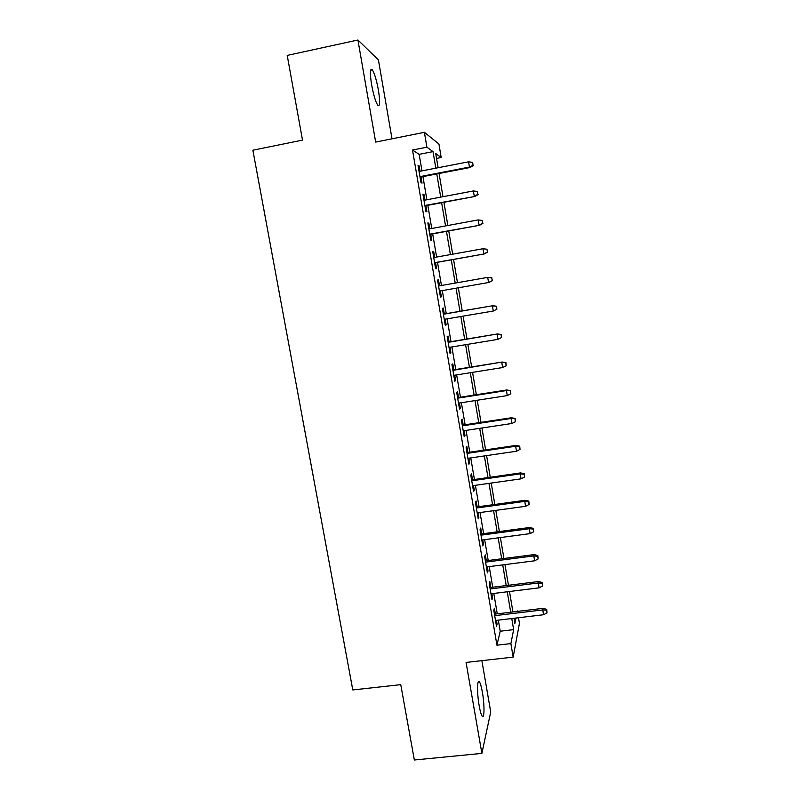 <?xml version="1.0" encoding="UTF-8"?>
<svg xmlns="http://www.w3.org/2000/svg" width="800" height="800" viewBox="0 0 800 800"><rect width="100%" height="100%" fill="white"/><g stroke="black" fill="none" stroke-linecap="round" stroke-linejoin="round"><path stroke-width="1.2" d="M482.4 692.32C481.46 687.03 480.5 683.58 479.5 681.97C477.13 677.87 476.85 692.83 479.16 705.66C480.1 710.94 481.06 714.37 482.05 715.95C484.48 720.01 484.65 704.76 482.4 692.32M378.44 90.35C376.61 80.4 374.59 73.57 372.38 69.85C370.02 67.67 369.76 72.61 371.6 84.68C373.46 94.7 375.48 101.51 377.65 105.11C380.01 107.22 380.28 102.3 378.44 90.35M512.85 611.47L517.45 611.42M518.51 617.73L519.45 623.33L513.16 657.12L510.88 643.6L513.65 629.64L511.77 618.53M392.01 138.81L378.43 59.96L357.92 40L287.22 55.41L302.51 140.12L252.87 150.21L352.79 689.95L400.75 684.65L414.34 760L481.88 753.39L490.72 711.98L481.88 660.65M421.97 170.87L419.16 154.35L412.51 150.05L426.91 147.2L424.39 132.32L438.92 143.98L441.19 157.52L435.72 153.56L438.11 167.73M436.54 158.43L441.19 157.52M495.37 614.07L494.37 608.22L493.8 610.37L496.52 626.36L497.07 624.11L496.44 620.36M490.84 587.48L489.84 581.62L489.24 583.61L491.98 599.68L492.56 597.59L491.9 593.68M486.29 560.76L485.3 554.89L484.66 556.72L487.41 572.87L488.03 570.95L487.33 566.86M481.72 533.9L480.72 528.03L480.06 529.69L482.82 545.93L483.47 544.16L482.75 539.9M477.13 506.9L476.13 501.02L475.44 502.52L478.21 518.84L478.89 517.24L478.14 512.8M472.51 479.76L471.51 473.88L470.79 475.21L473.58 491.61L474.29 490.18L473.5 485.57M467.87 452.49L466.87 446.6L466.11 447.76L468.92 464.25L469.66 462.98L468.84 458.19M463.21 425.07L462.2 419.18L461.41 420.17L464.24 436.74L465.01 435.65L464.16 430.68M458.52 397.51L457.51 391.61L456.69 392.43L459.53 409.09L460.33 408.17L459.45 403.02M453.8 369.81L452.8 363.9L451.95 364.55L454.8 381.3L455.63 380.55L454.72 375.21M449.06 341.96L448.06 336.05L447.17 336.52L450.04 353.36L450.91 352.78L449.97 347.26M444.3 313.97L443.3 308.06L442.38 308.35L445.26 325.27L446.16 324.87L445.19 319.17M439.51 285.82L438.51 279.92L437.56 280.03L440.45 297.04L441.38 296.82L440.38 290.92M434.68 257.41L433.69 251.63L432.71 251.56L435.62 268.66L436.58 268.62L435.57 262.65M429.82 228.84L428.85 223.19L427.84 222.93L430.76 240.13L431.76 240.27L430.74 234.25M424.93 200.12L423.99 194.6L422.94 194.16L425.88 211.44L426.91 211.77L425.88 205.69M412.51 150.05L496.94 645.2L500.22 631.22L498.33 620.13M497.26 613.84L493.8 593.44M492.74 587.25L489.23 566.61M488.2 560.51L484.65 539.65M483.63 533.64L480.04 512.54M479.04 506.64L475.41 485.3M474.43 479.49L470.76 457.91M469.79 452.21L466.08 430.39M465.13 424.78L461.38 402.72M460.44 397.21L456.65 374.9M455.73 369.5L451.9 346.95M451 341.64L447.12 318.84M446.24 313.64L442.32 290.59M441.45 285.49L437.51 262.31M436.62 257.06L432.68 233.89M431.76 228.48L427.82 205.32M426.88 199.75L422.94 176.61M420.02 171.25L419.1 165.86L418.01 165.23L420.97 182.61L422.04 183.12L420.99 176.99M513.16 657.12L466.08 662.44L481.88 753.39M496.94 645.2L510.88 643.6M357.92 40L375.66 142.09L424.39 132.32M514 618.27L514.87 623.47L515.95 618.03M517.26 611.44L517.37 610.93M439.08 173.49L442.98 196.7M443.93 202.29L447.84 225.51M448.75 230.94L452.67 254.17M453.55 259.44L457.47 282.68M458.33 287.8L462.23 310.92M463.1 316.13L466.96 339M467.85 344.32L471.66 366.94M472.57 372.36L476.34 394.73M477.27 400.25L481 422.37M481.95 428L485.63 449.88M486.6 455.6L490.24 477.24M491.22 483.06L494.83 504.46M495.82 510.38L499.39 531.54M500.4 537.56L503.93 558.48M504.96 564.6L508.44 585.29M509.49 591.5L512.93 611.96M435.82 168.18L433.02 151.61L426.91 147.2M510.71 612.23L507.26 591.78M506.21 585.57L502.73 564.89M501.7 558.77L498.17 537.86M497.15 531.84L493.59 510.69M492.59 504.77L488.98 483.38M488 477.56L484.35 455.93M483.38 450.21L479.7 428.34M478.75 422.71L475.02 400.6M474.09 395.08L470.31 372.72M469.4 367.3L465.59 344.69M464.69 339.38L460.84 316.52M459.96 311.31L456.06 288.2M455.2 283.08L451.28 259.84M450.39 254.58L446.47 231.36M445.56 225.93L441.64 202.72M440.7 197.13L436.79 173.93M419.16 154.35L433.02 151.61M500.22 631.22L513.65 629.64M418.15 166.05L419.1 165.86M423.04 194.78L423.99 194.6M427.91 223.36L428.85 223.19M432.75 251.8L433.69 251.63M437.56 280.08L438.51 279.92M440.44 296.98L441.38 296.82M445.22 325.03L446.16 324.87M449.97 352.94L450.91 352.78M454.69 380.69L455.63 380.55M459.4 408.31L460.33 408.17M464.07 435.79L465.01 435.65M468.73 463.12L469.66 462.98M473.36 490.31L474.29 490.18M477.96 517.37L478.89 517.24M482.55 544.28L483.47 544.16M487.1 571.06L488.03 570.95M491.64 597.71L492.56 597.59M496.15 624.22L497.07 624.11M420.04 177.17L469.99 167.52L469.44 167.07L419.95 176.64M473.08 165.28L472.6 162.37L473.08 165.28L469.44 167.07L468.57 161.81L419.07 171.43M469.99 167.52L473.38 165.54M472.6 162.37L468.57 161.81M424.93 205.87L474.78 196.48L424.86 205.48M477.89 194.38L477.41 191.47L477.89 194.38L474.26 196.17L473.39 190.94L423.98 200.3M474.78 196.48L478.17 194.55M477.41 191.47L473.39 190.94M429.79 234.42L479.55 225.28L429.75 234.16M482.67 223.32L482.19 220.43L482.67 223.32L479.05 225.11L478.19 219.91L428.87 229.01M479.55 225.28L482.94 223.42M482.19 220.43L478.19 219.91M434.63 262.82L484.29 253.94L434.61 262.7M487.43 252.1L486.95 249.23L487.43 252.1L483.82 253.9L482.96 248.73L433.73 257.58M484.29 253.94L487.68 252.13M486.95 249.23L482.96 248.73M492.4 280.69L491.68 277.88L492.4 280.69L489.01 282.45L439.44 291.09M492.16 280.73L488.56 282.54L487.7 277.39L438.57 285.99M491.68 277.88L487.7 277.39L491.93 277.84M496.39 306.37L496.86 309.22L496.62 306.26L492.43 305.91L493.27 311.03L444.25 319.33M443.38 314.25L492.86 305.71L443.36 314.13M496.62 306.26L492.86 305.71M493.27 311.03L496.86 309.22M501.08 334.72L501.54 337.55L501.3 334.54L497.12 334.27L497.96 339.36L449.03 347.42M448.17 342.37L497.53 333.94L448.13 342.12M501.3 334.54L497.53 333.94M497.96 339.36L501.54 337.55M505.73 362.92L506.2 365.73L505.94 362.66L501.79 362.49L502.63 367.55L453.79 375.36M452.93 370.34L502.18 362.03L452.87 369.96M505.94 362.66L502.18 362.03M502.63 367.55L506.2 365.73M510.37 390.97L510.83 393.77L510.56 390.64L506.44 390.56L507.27 395.59L458.52 403.16M457.67 398.17L506.44 390.56L506.81 389.97L457.58 397.66M510.56 390.64L506.81 389.97M507.27 395.59L510.83 393.77M514.98 418.88L515.44 421.66L515.16 418.48L511.06 418.48L511.89 423.49L463.23 430.82M462.38 425.85L511.06 418.48L511.41 417.76L462.27 425.21M515.16 418.48L511.41 417.76M511.89 423.49L515.44 421.66M519.56 446.64L520.02 449.4L519.73 446.17L515.66 446.25L516.49 451.24L467.91 458.33M467.07 453.39L515.66 446.25L515.99 445.41L466.94 452.62M519.73 446.17L515.99 445.41M516.49 451.24L520.02 449.4M524.13 474.25L524.58 477L524.29 473.72L524.13 474.25L520.24 473.88L521.06 478.84L472.57 485.7M471.73 480.79L520.24 473.88L520.54 472.92L471.58 479.9M524.29 473.72L520.54 472.92M521.06 478.84L524.58 477M528.67 501.72L529.12 504.46L528.81 501.12L528.67 501.72L524.79 501.37L525.6 506.3L477.21 512.93M476.38 508.04L524.79 501.37L525.07 500.29L476.2 507.03M528.81 501.12L525.07 500.29M525.6 506.3L529.12 504.46M533.18 529.05L533.63 531.78L533.32 528.38L533.18 529.05L529.32 528.72L530.13 533.62L481.82 540.02M480.99 535.16L529.32 528.72L529.57 527.51L480.8 534.02M533.32 528.38L529.57 527.51M530.13 533.62L533.63 531.78M537.67 556.24L538.12 558.95L537.8 555.51L537.67 556.24L533.82 555.92L534.63 560.8L486.41 566.98M485.58 562.13L533.82 555.92L534.06 554.6L485.37 560.88M537.8 555.51L534.06 554.6M534.63 560.8L538.12 558.95M542.14 583.29L542.59 585.99L542.25 582.49L542.14 583.29L538.3 582.99L539.11 587.84L490.97 593.79M490.15 588.97L538.3 582.99L538.52 581.54L489.92 587.6M542.25 582.49L538.52 581.54M539.11 587.84L542.59 585.99M546.59 610.2L547.03 612.89L546.69 609.34L546.59 610.2L542.76 609.91L543.56 614.74L495.52 620.47M494.7 615.68L542.76 609.91L542.96 608.35L494.45 614.18M546.69 609.34L542.96 608.35M543.56 614.74L547.03 612.89M479.5 681.97L478.15 682.12M372.38 69.85L370.59 70.23"/></g></svg>
